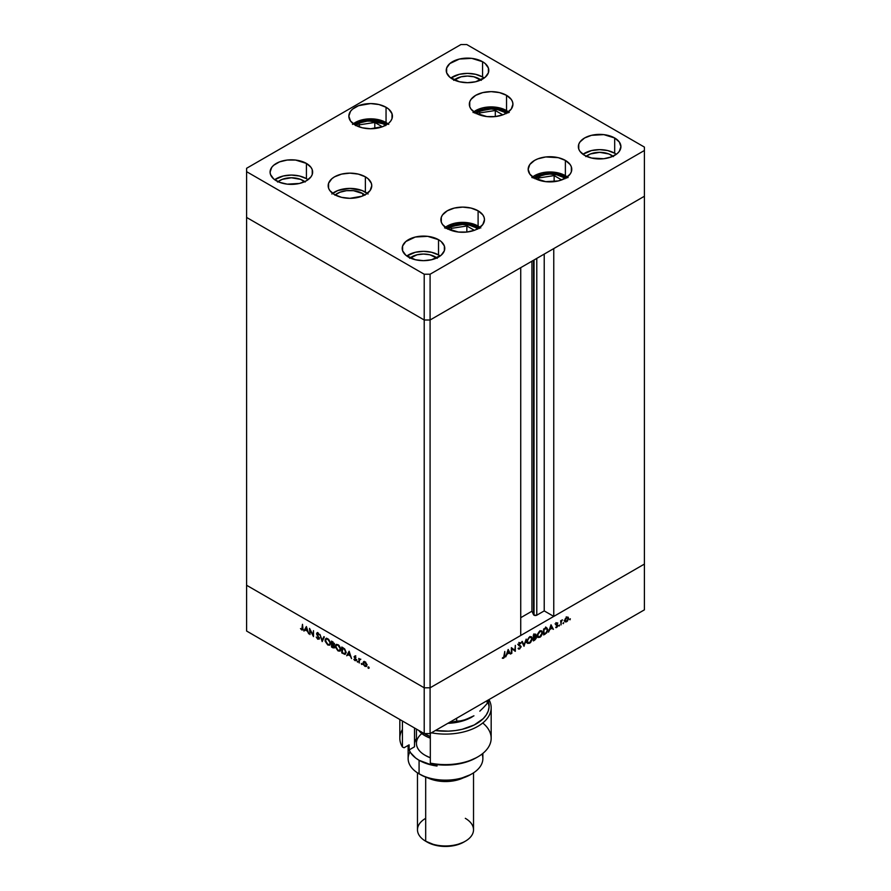 <?xml version="1.0" encoding="UTF-8"?>
<svg xmlns="http://www.w3.org/2000/svg" width="891" height="891" viewBox="0 0 891 891"><rect width="100%" height="100%" fill="white"/><g stroke="black" fill="none" stroke-linecap="round" stroke-linejoin="round"><path stroke-width="1.34" d="M533.542 260.261L533.542 614.69A1.938 1.114 0 0 0 534.043 615.191L534.043 259.972L534.043 615.191L531.927 611.215L520.734 617.686L531.927 611.215L531.927 261.197L531.927 611.215L533.542 614.69L533.542 260.261M644.405 196.254L644.405 564.081L553.756 616.405L553.756 248.589L644.405 196.254L553.756 248.589L553.756 616.405L544.223 610.903L536.783 615.191L534.043 615.191A1.938 1.114 0 0 0 536.783 615.191L536.783 258.39L536.783 615.191L544.223 610.903L544.223 254.091L544.223 610.903L553.756 616.405L644.405 564.081L644.405 147.093L466.784 44.55L460.914 44.55L246.595 168.288L246.595 171.673L424.216 274.228L430.086 274.228L644.405 150.49L644.405 196.254L430.086 319.992L424.216 319.992L246.595 217.437L246.595 585.264L246.595 217.437L424.216 319.992L246.595 217.437L424.216 319.992L424.216 687.807L246.595 585.264L424.216 687.807L424.216 319.992L430.086 319.992L520.734 267.656L430.086 319.992L424.216 319.992L430.086 319.992L644.405 196.254M520.734 635.483L430.086 687.807L424.216 687.807L430.086 687.807L430.086 274.228L430.086 733.583L644.405 609.845L644.405 564.081L430.086 687.807L424.216 687.807L246.595 585.264L246.595 631.028L424.216 733.583L424.216 687.807L246.595 585.264L246.595 631.028L424.216 733.583L430.086 733.583L424.216 733.583L424.216 687.807L430.086 687.807L520.734 635.483L520.734 267.656L520.734 635.483M333.646 647.389L334.537 647.668M309.99 629.915L309.99 634.581L309.522 628.378L313.019 635.06L313.476 630.661L313.476 636.597L309.99 629.915L313.476 636.597L313.476 630.661L313.019 635.06L309.522 628.378L309.99 634.581L309.99 629.915M319.167 639.036L317.686 639.17L316.249 637.043L317.809 638.635L318.789 638.446L316.617 634.069L317.597 632.911L319.212 634.815L317.653 633.534L317.04 634.036L319.279 638.491L317.04 633.924L317.786 633.601L319.212 634.815L317.842 633.022L316.572 633.679L318.811 638.212L317.809 638.635L316.249 637.043L317.809 639.248L318.477 638.78M322.174 641.609L319.936 634.392L322.141 640.339L323.856 636.653L324.346 636.931L322.174 641.609L324.346 636.931L323.856 636.653L322.141 640.339L319.936 634.392L322.174 641.609M327.777 645.006L325.182 641.32L325.271 639.259L326.24 638.413L328.79 639.56L330.372 642.456L329.87 645.073L327.777 645.006L329.681 645.195L330.472 643.436L327.743 638.747L325.861 638.557L325.07 640.351L325.594 640.05L325.07 640.351L327.777 645.006L328.389 644.65L327.777 645.006M338.057 650.931L335.462 647.245L335.539 645.195L336.52 644.338L339.07 645.496L340.64 648.392L340.15 651.009L338.057 650.931L339.961 651.132L340.752 649.372L338.012 644.672L336.141 644.483L335.35 646.276L335.862 645.975L335.35 646.276L338.057 650.931L338.669 650.586L338.057 650.931M346.677 655.765L349.116 651.232L351.555 658.572L350.297 655.943L347.958 654.595L346.677 655.765L347.958 654.595L350.297 655.943L351.555 658.572L349.116 651.232L346.677 655.765M368.25 668.295L367.95 667.27L368.674 668.038M362.949 662.993L363.762 661.612L365.678 662.492L366.802 664.797L366.513 666.301L364.898 666.357L363.272 664.43L362.949 662.993L364.898 666.357L366.246 666.513L366.836 665.243L366.324 663.405L364.898 661.868L363.606 661.668L362.949 662.993M361.601 664.452L361.289 663.427L362.024 664.207M359.262 663.027L358.795 658.427L360.577 659.518L359.385 659.986L359.262 663.027L359.34 660.131L360.577 659.518L358.795 658.427L359.262 663.027M357.447 662.058L357.146 661.033L357.87 661.801M354.05 656.745L354.818 656.066L355.966 657.324L354.518 656.99L355.932 659.407L355.709 660.699L353.861 659.396L355.565 659.808L354.05 656.745L355.565 659.741L353.861 659.396L354.93 660.599L356.032 659.986L354.518 656.99L355.966 657.324L355.008 656.155L354.05 656.745L355.008 656.155M346.02 652.49L344.895 654.384L341.799 652.947L341.799 647.011L344.828 649.149L346.02 652.49L344.472 648.771L341.799 647.011L341.799 652.947L345.296 654.261L346.02 652.49M332.922 647.813L331.53 647.011L331.53 641.075L334.136 643.714L333.568 644.995L334.526 647.412L332.922 647.813L334.559 647.078L333.568 644.995L334.158 644.07L331.53 641.075L331.53 647.011L333.59 647.423L332.922 647.813M303.864 631.04L306.37 626.551L308.743 633.857L307.473 631.229L305.145 629.881L303.864 631.04L305.145 629.881L307.473 631.229L308.743 633.857L306.37 626.551L303.864 631.04M302.851 629.703L301.748 629.97L302.94 628.578L302.483 624.313L301.771 629.38L302.439 629.091L302.483 624.313L302.773 629.892L301.748 629.97L300.501 628.567L301.748 629.97L303.319 629.659M511.835 648.67L511.367 653.593L511.367 647.668L514.864 650.319L515.321 645.385L515.321 651.31L511.835 648.67L515.321 651.31L515.321 645.385L514.864 650.319L511.367 647.668L511.835 653.326L511.835 648.67M519.576 645.218L521.057 647.033L518.707 649.138L518.517 648.024L519.653 648.358L520.656 646.699L518.64 645.507L518.506 644.226L519.687 642.712L520.923 642.801L518.874 644.538L521.112 646.521L518.874 644.538L521.057 642.923L519.687 642.712L518.417 644.828L520.656 646.777L519.653 648.358L518.083 648.57L519.653 648.971L518.362 648.225L519.653 648.971L521.112 646.521L519.91 645.296M524.019 646.298L521.781 641.654L522.271 641.375L523.986 645.062L526.191 639.103L524.019 646.298L526.191 639.103L523.986 645.062L522.271 641.375L521.781 641.654L524.019 646.298M529.622 643.213L527.372 643.157L527.104 640.373L529.054 637.366L531.526 636.764L532.272 639.17L530.657 642.389L529.622 643.213L532.317 638.535L531.548 636.775L529.577 636.998L526.915 641.687L527.695 643.413L529.622 643.213M539.901 637.277L537.641 637.221L537.384 634.437L539.333 631.429L541.795 630.839L542.541 633.245L540.937 636.452L539.901 637.277L542.586 632.599L541.817 630.85L539.857 631.062L537.195 635.751L537.964 637.477L539.901 637.277M548.522 632.153L551.017 624.769L553.389 629.336L552.13 628.166L549.803 629.503L548.522 632.153L549.803 629.503L552.13 628.166L553.389 629.336L551.017 624.769L548.522 632.153M570.028 619.813L570.329 618.788L569.594 619.557M568.09 617.151L566.665 617.263L565.239 618.8L564.727 620.637L566.665 617.263L567.957 617.073L568.614 618.399L567.411 621.161L565.284 621.907L564.727 620.637L565.306 621.918L566.665 621.751L568.614 618.399L568.024 617.107M563.368 623.644L563.68 622.631L562.945 623.399M561.096 624.881L560.639 620.815L562.421 619.858L561.274 621.517L561.096 624.881L561.185 621.896L562.421 619.858L560.639 620.815L561.096 624.881M559.292 626.005L559.593 624.992L558.857 625.76M555.895 624.613L556.652 623.054L557.811 622.987L556.363 624.212L557.777 625.114L557.71 626.328L556.173 627.654L557.41 625.861L555.895 624.613L557.41 625.861L555.694 627.498L556.775 627.464L557.877 625.571L556.363 624.324L557.811 622.987L556.842 622.932L555.895 624.613M547.865 629.636L546.74 632.822L543.644 634.96L543.644 629.035L546.662 627.687L547.865 629.636L546.317 627.71L543.644 629.035L543.644 634.96L545.236 634.047L544.713 633.735L545.236 634.047L547.865 629.636L547.352 629.347L547.865 629.636M536.003 634.915L534.745 634.192L536.003 634.915L534.366 634.381L533.364 634.96L533.364 640.896L534.756 640.094L533.364 640.896L533.364 634.96L535.714 634.136L535.413 636.519L536.248 636.809L536.271 638.223L534.756 640.094L536.404 637.466L535.413 636.519L535.647 634.091M505.709 656.867L508.204 649.494L510.576 654.05L509.318 652.88L506.99 654.228L505.709 656.867L506.99 654.228L509.318 652.88L510.576 654.05L508.137 649.528L505.709 656.867M503.604 657.625L504.785 651.466L504.618 656.979L503.582 658.249L502.346 658.271L503.604 657.625L502.613 657.658L503.582 658.249L504.785 655.475L504.785 651.466L503.604 657.625M644.405 564.081L430.086 687.807L430.086 733.583L644.405 609.845L644.405 564.081M568.035 618.064L566.665 617.797L568.146 618.666L566.665 621.216L564.76 620.136L566.665 617.797L568.146 618.666L568.035 618.064M566.108 621.417L565.184 620.37L566.097 621.417M564.448 621.183L565.195 620.904M566.676 617.786L565.184 620.37M557.811 622.987L556.842 622.932M556.842 623.466L557.499 623.544M557.276 623.422L556.652 623.065M555.917 624.324L556.485 624.647L555.917 624.324M557.699 625.003L556.485 624.647M556.229 624.157L557.877 625.571L556.396 624.558M555.962 626.997L556.775 627.464L555.962 626.997M555.694 627.498L556.775 627.464M556.752 626.941L556.084 626.963M556.073 625.181L557.287 625.515M557.209 625.482L555.895 624.725M552.465 628.801L553.389 629.336L552.465 628.801M550.983 625.95L551.885 627.687L550.059 628.756L550.638 625.749L550.059 628.756L551.885 627.687L550.983 625.95M545.682 626.986L546.317 627.71M546.35 628.378L545.392 628.044L547.397 629.904L546.161 632.744L543.644 633.824L544.1 629.369L546.84 628.5L546.194 627.598M546.049 628.422L543.644 629.102L544.1 634.091L546.306 632.61L547.33 630.628L547.219 628.923L545.37 627.654M536.516 636.642L537.396 636.809M539.879 631.663L541.516 631.485L542.129 632.866L539.879 636.675L538.264 636.842L537.217 635.238L539.879 631.663L539.389 631.374L539.879 631.663L537.685 634.96L538.654 636.987L540.525 636.207L541.962 633.947L541.75 631.674L539.879 631.663M534.455 634.949L533.364 635.038L533.832 637.21L535.937 637.733L533.832 640.016L533.364 637.544L535.101 637.154L534.5 636.809L535.413 636.519L535.547 635.194L533.832 637.21L533.932 634.637L535.547 635.194M534.923 636.475L536.404 637.466L535.413 636.519M536.404 637.466L534.923 636.731M535.101 637.154L533.364 637.199L534.132 637.633L533.364 639.749L535.636 638.647L535.903 637.466L535.101 637.154L535.937 637.733M530.657 636.608L530.813 637.176M527.672 642.6L527.104 642.745M526.236 642.578L527.895 642.5M530.836 637.388L530.646 636.586M529.599 637.588L531.236 637.421L531.849 638.802L529.599 642.611L527.984 642.779L526.949 641.164L529.12 637.31L527.416 640.896L528.374 642.923L530.256 642.144L531.693 639.883L531.47 637.6L529.599 637.588M523.128 644.561L523.986 645.062L523.128 644.561M518.083 648.57L519.653 648.971M519.653 648.358L518.517 648.024M518.707 645.563L520.478 646.298M521.057 642.923L519.687 642.712M519.631 643.347L520.634 643.536M519.219 645.106L518.874 644.538M518.428 644.65L519.141 645.062M521.112 646.521L519.531 645.14M511.367 647.857L514.864 650.319L511.367 647.857M514.664 650.942L515.321 651.31L514.664 650.942M509.652 653.515L510.576 654.05L509.652 653.515M508.171 650.664L509.073 652.412L507.235 653.471L507.825 650.475L507.235 653.471L509.073 652.412L508.171 650.664M502.346 658.271L503.582 658.249L502.613 657.681L502.346 658.271M566.665 621.216L568.146 618.666M366.58 666.212L365.778 666.011M365.455 666.023L366.791 664.731L364.887 665.822L363.405 663.272L364.887 662.392L366.368 664.976L364.887 665.822L365.455 666.023M363.974 661.534L363.684 662.57L364.196 661.334M365.622 665.933L366.713 666.19M366.858 665.365L365.945 665.945M363.84 662.303L363.405 663.272L365.31 662.158L363.84 662.303L364.798 661.79M365.622 665.399L367.103 664.552M365.622 661.968L364.141 662.848M360.176 659.14L359.262 659.329M359.34 660.131L360.087 659.618M360.822 659.195L360.12 659.563M356.768 659.563L356.032 659.986M354.93 660.599L356.088 660.331M355.565 659.741L354.908 660.053M355.643 659.63L356.3 659.318M354.963 657.09L355.743 655.731M354.818 656.01L354.83 656.689M347.535 655.408L349.339 651.755L347.535 655.408M349.138 652.401L350.052 655.197L348.214 654.139L349.484 652.212L348.214 654.139L350.052 655.197L349.138 652.401M346.22 652.446L345.585 653.214M342.267 652.602L342.79 647.579L342.267 647.891L344.628 648.926L345.998 651.967L344.327 653.638L342.267 652.602L344.594 653.671L345.563 652.223L344.65 649.65L342.267 647.891L342.267 652.602M345.998 652.925L344.327 653.638M340.295 650.864L339.037 650.642M338.925 650.586L340.362 650.853M338.034 645.296L340.718 648.848L339.683 650.497L338.034 650.319L335.807 646.543L336.43 645.14L338.524 645.017L336.263 645.262L335.896 647.334L337.399 649.851L339.282 650.63L340.251 648.581L338.034 645.296M339.683 650.497L340.73 649.784M333.568 644.995L334.158 644.07M334.136 648.002L334.559 647.078M334.448 647.668L333.691 647.412M333.702 643.814L331.987 641.954L331.987 644.46L333.691 643.948L331.987 643.859L332.521 641.654L331.987 641.954L333.1 642.032L332.61 642.311L334.103 643.58L333.457 644.349L334.192 643.926M333.034 643.614L334.437 643.391M334.092 646.81L331.987 644.46L332.855 644.316L332.298 644.638L333.624 645.051L334.504 646.576L333.835 647.356L334.092 646.81L331.987 646.666L331.987 644.46L331.987 646.666L333.602 647.423L334.57 646.933M333.379 646.621L334.827 646.387M325.828 639.493L326.273 638.402M326.574 638.145L325.816 639.627M326.919 638.758L327.654 638.647M327.765 639.359L330.438 642.923L329.403 644.572L327.765 644.382L325.538 640.607L326.162 639.203L328.256 639.081L325.983 639.326L325.627 641.397L326.919 643.725L329.013 644.705L329.848 644.059L329.848 642.088L327.765 639.359M329.403 644.572L330.45 643.859M327.543 638.635L326.162 639.203M322.876 639.916L324.279 636.898L322.876 639.916M318.811 638.212L317.809 638.635M318.544 638.212L319.546 637.789M317.597 634.325L317.307 633.256L316.572 633.679L317.374 632.844M317.842 633.022L316.572 633.679M317.04 633.924L317.786 633.601M318.521 633.178L317.775 633.501L318.109 634.459M317.809 639.248L319.279 638.491M318.421 638.747L319.346 639.025M317.408 632.766L317.33 633.512M304.711 630.683L306.526 627.041L304.711 630.683M306.326 627.687L307.239 630.472L305.401 629.414L306.671 627.487L305.401 629.414L307.239 630.472L306.326 627.687M301.748 629.97L302.261 629.402M302.172 628.667L302.929 629.013M302.895 629.024L301.771 629.38M302.127 629.291L303.074 629.725M366.368 664.976L364.887 662.392M363.405 663.272L364.887 665.822M445.945 228.497L451.492 225.289L462.685 223.329L470.392 224.22L478.935 228.096M446.436 228.096L464.278 223.374L476.919 226.737L479.425 228.497M474.368 230.324L466.851 225.991L451.303 228.386L450.501 230.134L451.303 228.386L451.303 230.435L451.303 228.386L466.851 225.991L466.851 232.061L466.851 225.991L474.368 230.324M533.72 177.699L551.574 172.977L564.215 176.34L566.709 178.1M533.23 178.1L538.788 174.892L549.97 172.943L557.677 173.823L566.219 177.699M561.653 179.937L554.135 175.594L538.598 178L537.785 179.737L538.598 178L554.135 175.594L554.135 181.664L554.135 175.594L561.653 179.937M538.598 180.038L538.598 178L538.598 180.038M474.38 113.023L479.937 109.816L491.13 107.856L498.837 108.747L507.38 112.622M474.881 112.622L492.723 107.889L505.364 111.264L507.87 113.023M502.814 114.85L495.296 110.506L479.748 112.912L478.946 114.661L479.748 112.912L479.748 114.961L479.748 112.912L495.296 110.506L495.296 116.576L495.296 110.506L502.814 114.85M365.421 120.185L386.883 124.551L380.702 121.354L369.32 119.817L361.724 120.998L354.384 124.551L365.421 120.185M374.799 122.446L359.262 124.851L358.449 126.6L359.262 124.851L359.262 126.901L359.262 124.851L374.799 122.446L374.799 128.516L374.799 122.446L382.317 126.789L374.799 122.446M476.284 113.447A18.165 10.492 180 0 1 503.972 112.066L506.233 113.658M355.787 125.375A18.165 10.492 180 0 1 383.475 124.005L385.736 125.598M335.116 194.94A18.165 10.492 180 0 1 362.804 193.57L362.804 195.897L362.804 193.57L365.065 195.162M447.839 228.92A18.165 10.492 180 0 1 475.527 227.539L477.788 229.132M535.123 178.523A18.165 10.492 180 0 1 562.811 177.153L565.072 178.735M567.311 176.93A21.796 12.585 0 0 0 565.384 175.661L565.384 160.413A21.796 12.585 180 0 1 571.766 169.312A21.796 12.585 180 0 1 558.312 180.94A21.796 12.585 180 0 1 534.555 178.211L529.833 174.124L528.174 169.312L529.833 164.49L534.555 160.413L537.863 158.843L545.715 156.961L558.312 157.685L565.384 160.413L570.106 164.49L571.354 166.851L571.354 171.763L570.106 174.124L565.384 178.211L558.312 180.94L545.715 181.653L534.555 178.211A21.796 12.585 180 0 1 528.174 169.312A21.796 12.585 180 0 1 541.628 157.685A21.796 12.585 180 0 1 565.384 160.413L565.384 175.661A21.796 12.585 0 0 0 532.629 176.93M480.026 227.328A21.796 12.585 0 0 0 478.099 226.058L478.099 210.799A21.796 12.585 180 0 1 484.481 219.698A21.796 12.585 180 0 1 471.027 231.326A21.796 12.585 180 0 1 447.271 228.597L442.549 224.521L441.301 222.16L441.301 217.248L442.549 214.887L447.271 210.799L454.343 208.071L462.685 207.113L471.027 208.071L478.099 210.799L482.822 214.887L484.058 217.248L484.481 219.698L482.822 224.521L478.099 228.597L474.792 230.168L466.94 232.05L458.431 232.05L447.271 228.597A21.796 12.585 180 0 1 440.889 219.698A21.796 12.585 180 0 1 454.343 208.071A21.796 12.585 180 0 1 478.099 210.799L478.099 226.058A21.796 12.585 0 0 0 445.344 227.328M367.304 193.358A21.796 12.585 0 0 0 365.377 192.088L365.377 176.83A21.796 12.585 180 0 1 371.759 185.729A21.796 12.585 180 0 1 358.305 197.356A21.796 12.585 180 0 1 334.548 194.628L329.826 190.551L328.579 188.19L328.579 183.279L331.842 178.735L334.548 176.83L341.621 174.101L349.963 173.144L358.305 174.101L365.377 176.83L368.083 178.735L371.335 183.279L371.759 185.729L370.099 190.551L365.377 194.628L362.069 196.198L349.963 198.314L341.621 197.356L334.548 194.628A21.796 12.585 180 0 1 328.166 185.729A21.796 12.585 180 0 1 341.621 174.101A21.796 12.585 180 0 1 365.377 176.83L365.377 192.088A21.796 12.585 0 0 0 332.621 193.358M387.975 123.793A21.796 12.585 0 0 0 386.048 122.524L386.048 107.265A21.796 12.585 180 0 1 392.43 116.164A21.796 12.585 180 0 1 378.976 127.792A21.796 12.585 180 0 1 355.219 125.063L350.497 120.976L348.838 116.164L350.497 111.353L352.513 109.17L358.527 105.695L370.634 103.579L378.976 104.537L386.048 107.265L388.754 109.17L392.018 113.714L392.018 118.614L390.77 120.976L388.754 123.158L382.74 126.633L370.634 128.749L362.292 127.792L355.219 125.063A21.796 12.585 180 0 1 348.838 116.164A21.796 12.585 180 0 1 362.292 104.537A21.796 12.585 180 0 1 386.048 107.265L386.048 122.524A21.796 12.585 0 0 0 353.293 123.793M508.471 111.854A21.796 12.585 0 0 0 506.545 110.584L506.545 95.326A21.796 12.585 180 0 1 512.926 104.225A21.796 12.585 180 0 1 499.472 115.852A21.796 12.585 180 0 1 475.716 113.124L470.994 109.047L469.746 106.686L469.746 101.774L470.994 99.413L475.716 95.326L482.788 92.597L491.13 91.639L499.472 92.597L506.545 95.326L511.267 99.413L512.503 101.774L512.926 104.225L511.267 109.047L506.545 113.124L503.237 114.694L495.385 116.576L486.876 116.576L475.716 113.124A21.796 12.585 180 0 1 469.334 104.225A21.796 12.585 180 0 1 482.788 92.597A21.796 12.585 180 0 1 506.545 95.326L506.545 110.584A21.796 12.585 0 0 0 473.789 111.854M614.679 153.241A21.284 12.285 0 0 0 582.948 154.299L591.49 150.579L599.632 149.643L607.773 150.579L614.679 153.241L614.679 137.982L614.679 153.241L616.316 154.299A21.284 12.285 0 0 0 614.679 153.241M584.585 155.357A21.284 12.285 180 0 1 578.359 146.67A21.284 12.285 180 0 1 591.49 135.321A21.284 12.285 180 0 1 614.679 137.982L619.29 141.97L620.916 146.67L619.29 151.381L617.329 153.497L611.46 156.894L603.786 158.721L591.49 158.019L584.585 155.357L579.974 151.381L578.76 149.075L578.76 144.275L579.974 141.97L584.585 137.982L591.49 135.321L603.786 134.63L614.679 137.982A21.284 12.285 180 0 1 620.916 146.67A21.284 12.285 180 0 1 607.773 158.019A21.284 12.285 180 0 1 584.585 155.357M306.415 178.668A21.284 12.285 0 0 0 274.684 179.726L283.227 176.006L291.368 175.07L299.51 176.006L306.415 178.668L306.415 163.409L306.415 178.668A21.284 12.285 0 0 1 308.052 179.726L306.415 178.668M276.321 180.784A21.284 12.285 180 0 1 270.084 172.097A21.284 12.285 180 0 1 283.227 160.748A21.284 12.285 180 0 1 306.415 163.409L311.026 167.397L312.24 169.702L312.24 174.491L311.026 176.797L306.415 180.784L299.51 183.446L287.214 184.147L279.54 182.31L273.671 178.924L270.496 174.491L270.084 172.097L271.71 167.397L273.671 165.269L279.54 161.884L287.214 160.046L295.522 160.046L306.415 163.409A21.284 12.285 180 0 1 312.641 172.097A21.284 12.285 180 0 1 299.51 183.446A21.284 12.285 180 0 1 276.321 180.784M482.566 76.971A21.284 12.285 0 0 0 450.835 78.029L459.377 74.309L467.519 73.374L475.66 74.309L482.566 76.971L482.566 61.713L482.566 76.971A21.284 12.285 0 0 1 484.203 78.029L482.566 76.971M452.472 79.087A21.284 12.285 180 0 1 446.235 70.4A21.284 12.285 180 0 1 459.377 59.051A21.284 12.285 180 0 1 482.566 61.713L485.216 63.573L488.391 68.006L488.391 72.795L485.216 77.227L475.66 81.749L467.519 82.685L459.377 81.749L449.821 77.227L446.647 72.795L446.647 68.006L449.821 63.573L459.377 59.051L471.673 58.349L482.566 61.713A21.284 12.285 180 0 1 488.803 70.4A21.284 12.285 180 0 1 475.66 81.749A21.284 12.285 180 0 1 452.472 79.087M438.528 254.949A21.284 12.285 0 0 0 406.797 256.007L415.34 252.276L423.481 251.34L431.623 252.276L438.528 254.949L438.528 239.69L438.528 254.949L440.165 256.007A21.284 12.285 0 0 0 438.528 254.949M408.434 257.065A21.284 12.285 180 0 1 402.197 248.377A21.284 12.285 180 0 1 415.34 237.028A21.284 12.285 180 0 1 438.528 239.69L441.179 241.55L444.353 245.983L444.353 250.772L441.179 255.205L431.623 259.726L423.481 260.662L415.34 259.726L405.784 255.205L402.609 250.772L402.609 245.983L405.784 241.55L415.34 237.028L427.635 236.327L438.528 239.69A21.284 12.285 180 0 1 444.765 248.377A21.284 12.285 180 0 1 431.623 259.726A21.284 12.285 180 0 1 408.434 257.065M410.116 257.933A16.606 9.589 180 0 1 435.22 256.853L435.22 258.624L435.22 256.853A16.606 9.589 180 0 1 436.846 257.933M454.154 79.956A16.606 9.589 180 0 1 479.258 78.876L479.258 80.647L479.258 78.876A16.606 9.589 180 0 1 480.884 79.956M278.003 181.664A16.606 9.589 180 0 1 303.107 180.572L303.107 182.343L303.107 180.572A16.606 9.589 180 0 1 304.733 181.664M586.267 156.237A16.606 9.589 180 0 1 611.382 155.145L611.382 156.916L611.382 155.145A16.606 9.589 180 0 1 612.997 156.237M460.914 44.55L466.784 44.55L644.405 147.093L644.405 150.49L430.086 274.228L424.216 274.228L424.216 319.992L424.216 274.228L246.595 171.673L246.595 217.437L246.595 168.288L460.914 44.55M409.671 258.301L417.122 254.77L423.481 254.046L429.841 254.77L437.292 258.301M453.708 80.324L461.159 76.793L467.519 76.069L473.878 76.793L481.329 80.324M277.558 182.031L282.135 179.381L291.368 177.766L300.59 179.381L305.179 182.031M585.821 156.604L590.41 153.954L599.632 152.339L608.865 153.954L613.442 156.604M509.251 112.489L506.545 110.584L499.472 107.856L491.13 106.898L482.788 107.856L475.716 110.584L473.01 112.489M476.028 113.658L481.04 110.762L491.13 108.992L498.08 109.793L503.972 112.066A18.165 10.492 180 0 1 505.977 113.447M388.754 124.428L382.74 120.953L370.634 118.837L358.527 120.953L352.513 124.428M355.531 125.598L360.543 122.702L367.092 121.131L374.175 121.131L383.475 124.005A18.165 10.492 180 0 1 385.48 125.375M368.083 193.993L362.069 190.518L349.963 188.402L337.856 190.518L331.842 193.993M334.86 195.162L339.872 192.267L346.421 190.696L353.504 190.696L362.804 193.57A18.165 10.492 180 0 1 364.809 194.94M480.806 227.962L478.099 226.058L471.027 223.329L462.685 222.371L454.343 223.329L447.271 226.058L444.564 227.962M447.583 229.132L452.595 226.236L462.685 224.465L469.635 225.267L475.527 227.539A18.165 10.492 180 0 1 477.531 228.92M568.09 177.576L565.384 175.661L558.312 172.932L549.97 171.974L541.628 172.932L534.555 175.661L531.849 177.576M534.867 178.735L543.02 174.87L549.97 174.079L556.92 174.87L562.811 177.153A18.165 10.492 180 0 1 564.816 178.523M482.042 754.064A37.366 21.573 180 0 1 471.918 773.833A37.366 21.573 180 0 1 419.082 773.833L420.541 774.68A35.295 20.37 -0 0 0 470.459 774.68L459.01 779.102L445.5 780.65L431.99 779.102L425.898 777.219L419.082 773.833A37.366 21.573 -0 0 0 459.801 778.511A37.366 21.573 -0 0 0 482.866 758.586L482.866 753.407M427.78 777.899A28.022 16.183 -0 0 0 463.22 777.899A28.022 16.183 180 0 1 427.78 777.899M465.314 818.328A28.022 16.183 180 0 1 465.314 841.215A28.022 16.183 180 0 1 425.686 841.215L427.145 842.062A25.95 14.98 -0 0 0 463.855 842.062L455.435 845.314L445.5 846.45L435.565 845.314L425.686 841.215A28.022 16.183 -0 0 0 456.225 844.724A28.022 16.183 -0 0 0 473.522 829.777L473.522 772.853M425.686 777.141L425.686 841.215L425.686 777.141M399.825 719.494L399.825 738.238A45.675 26.374 0 0 0 402.431 747.003L404.057 747.761L409.114 744.843L409.114 749.932L414.515 746.803L414.515 727.98L414.515 746.803L409.114 749.932L410.64 752.795L415.674 758.018L419.082 760.279L432.046 765.146L437.002 766.026L437.002 764.623L437.002 766.026A37.366 21.573 180 0 1 419.082 760.279L419.082 773.833L419.082 760.279A37.366 21.573 180 0 1 409.114 749.932L409.114 744.843L404.057 747.761L402.431 747.003L402.431 720.997L402.431 747.003A45.675 26.374 180 0 1 402.431 729.473M488.947 699.602A45.675 26.374 180 0 1 491.175 707.732A45.675 26.374 180 0 1 431.411 732.814A45.675 26.374 -0 0 0 477.799 726.377A45.675 26.374 -0 0 0 488.947 699.602M482.755 722.991A45.675 26.374 180 0 1 477.799 756.882A45.675 26.374 180 0 1 430.32 763.108L430.32 733.449L430.32 763.108A45.675 26.374 0 0 0 491.175 738.238L491.175 707.732M476.429 757.673L467.129 761.794L453.519 764.678L446.291 765.102L431.957 763.865A43.592 25.171 0 0 0 476.329 757.729L477.799 756.882M487.912 700.192L489.07 706.864L488.257 710.951L486.297 714.905L483.256 718.625L474.246 724.962L462.184 729.295L455.401 730.553L448.351 731.155L435.387 730.52A43.592 25.171 180 0 0 487.912 700.192M408.134 745.411L408.134 758.586A37.366 21.573 0 0 0 419.082 773.833L419.082 773.833A37.366 21.573 180 0 1 410.027 751.804M414.515 743.239A31.14 17.976 0 0 1 416.431 738.572L415.028 741.323M430.32 763.108L431.957 763.865L430.32 763.108M417.478 772.853L417.478 829.777A28.022 16.183 0 0 0 425.686 841.215L425.686 841.215A28.022 16.183 180 0 1 425.686 818.328M427.145 842.062L425.686 841.215M472.152 716.921L459.801 721.732L447.839 723.325A37.366 21.573 0 0 0 471.918 717.055A37.366 21.573 -0 0 0 472.063 716.977M473.934 715.807L464.088 720.262L448.897 722.724L456.671 721.142L456.671 718.235L456.671 721.142L460.313 720.942L467.975 718.992L473.934 715.807M479.804 711.174L483.546 707.521L479.804 711.174M487.177 703.522L483.546 707.521L487.177 703.522L487.177 700.616L487.177 703.522M430.32 738.138A29.069 16.784 180 0 1 418.792 730.442A29.069 16.784 0 0 0 430.32 738.138M416.431 729.083L416.431 743.328A29.069 16.784 0 0 0 430.32 757.64A29.069 16.784 180 0 1 424.951 755.189A29.069 16.784 180 0 1 421.844 733.583M424.951 755.189L425.686 755.613A28.022 16.183 0 0 0 430.32 757.773L425.597 755.568M430.32 736.59L424.316 733.583A28.022 16.183 180 0 0 430.32 736.59M567.712 617.697L566.242 616.85M565.618 621.339L564.148 620.492M557.387 623.466L555.917 622.62M556.541 624.68L555.071 623.834M557.243 625.493L555.784 624.647M541.516 631.485L540.046 630.639M538.264 636.842L536.794 635.996M535.346 634.726L533.876 633.88M535.68 637.165L534.21 636.319M531.236 637.421L529.777 636.575M527.984 642.779L526.525 641.932M520.266 646.153L518.807 645.307M520.322 643.302L518.852 642.456M519.175 645.084L517.704 644.238M367.95 667.27L368.685 666.847M368.551 668.317L369.286 667.894M361.902 664.474L362.637 664.051M359.641 659.607L360.376 659.184M357.748 662.08L358.483 661.657M354.674 656.656L355.409 656.233M355.398 660.108L356.133 659.685M336.43 645.14L337.166 644.716M333.813 644.917L334.548 644.494M318.577 638.736L319.312 638.312M316.918 632.911L317.653 632.487M317.218 633.523L317.942 633.1M471.918 773.833L470.459 774.68M465.314 841.215L463.855 842.062"/></g></svg>
